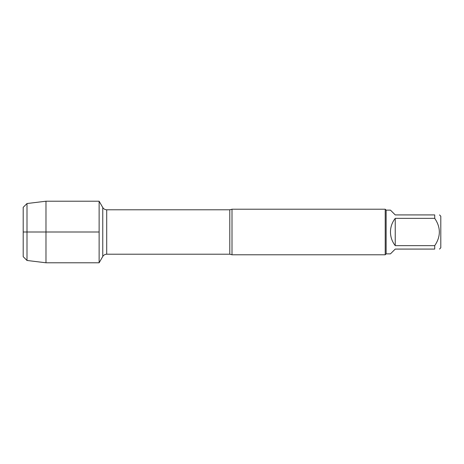 <?xml version="1.0" encoding="UTF-8"?>
<svg xmlns="http://www.w3.org/2000/svg" width="464" height="464" viewBox="0 0 464 464"><rect width="100%" height="100%" fill="white"/><g stroke="black" fill="none" stroke-linecap="round" stroke-linejoin="round"><path stroke-width="0.7" d="M232 209.223L232 254.777L385.219 254.777L385.219 209.223L232 209.223L229.796 209.792L106.708 209.792L106.708 254.208C104.986 254.266 103.669 255.026 102.759 256.488L102.759 207.512L99.128 201.219L99.128 262.781L99.128 201.219L45.977 201.219L45.977 262.781L99.128 262.781L102.759 256.488M439.507 214.919L440.8 216.207L440.8 247.793L439.507 249.081M395.241 249.081L390.462 253.866L386.135 253.866L386.135 210.134L390.462 210.134L395.241 214.919L434.727 214.919C440.875 214.919 440.875 214.919 434.727 214.919L434.727 218.353C440.875 227.464 440.875 236.565 434.727 245.647L434.727 249.081C440.875 249.081 440.875 249.081 434.727 249.081L395.241 249.081M395.241 218.353C392.109 222.36 390.514 226.913 390.462 232C390.514 237.087 392.109 241.64 395.241 245.647L395.241 218.353L434.727 218.353M395.241 245.647L434.727 245.647M23.2 207.321L23.2 256.679L23.2 207.321L26.999 203.528L26.999 260.472L45.977 262.781M99.128 232L23.2 232L99.128 232M232 254.777L229.796 254.208L229.796 209.792M229.796 254.208L106.708 254.208M106.708 209.792C104.986 209.734 103.669 208.974 102.759 207.512M386.135 210.134L385.219 209.223M386.135 253.866L385.219 254.777M23.2 256.679L26.999 260.472M26.999 203.528L45.977 201.219"/></g></svg>
